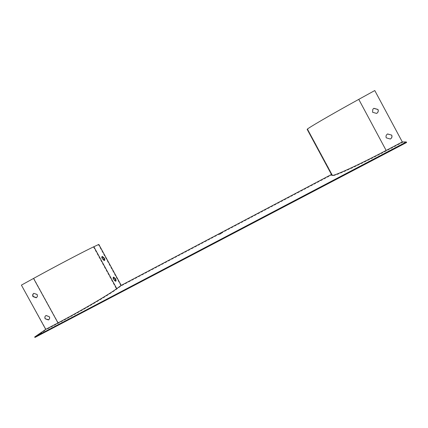 <?xml version="1.0" encoding="UTF-8"?>
<svg xmlns="http://www.w3.org/2000/svg" width="428" height="428" viewBox="0 0 428 428"><rect width="100%" height="100%" fill="white"/><g stroke="black" fill="none" stroke-linecap="round" stroke-linejoin="round"><path stroke-width="0.32" stroke-dasharray="2.14 1.6" d="M331.523 174.453L307.192 129.4L331.459 174.49M21.4 285.123L46.187 329.667L34.93 337.457M406.6 142.492L402.502 142.46L386.361 150.94C357.385 166.198 332.369 177.401 332.593 175.48L332.224 174.661L121.044 286L116.598 289.258C109.317 294.769 80.464 311.702 58.433 323.231L46.187 329.667M374.778 90.543L402.502 142.46M376.587 113.457L372.515 112.291L372.788 109.263L373.762 108.38M390.325 139.03L386.216 137.859C385.596 136.302 386.002 135.013 387.436 133.996L387.591 133.943M374.725 90.592L358.728 99.398C329.988 115.207 306.352 129.069 307.657 129.144L332.224 174.661M328.752 168.274L326.318 163.747L328.752 168.274L328.287 168.52L325.852 163.994L328.287 168.52L328.752 168.274M316.565 145.627L314.125 141.09L316.565 145.627L316.099 145.878L313.66 141.342L316.099 145.878M98.809 244.415L98.424 244.623L121.044 286M307.438 129.705L307.898 129.454M104.352 260.347L104.132 260.7L102.169 259.026C101.57 257.795 101.452 256.977 101.832 256.575L102.025 256.693M115.656 281.041L115.453 281.405L113.538 279.81C112.917 278.537 112.799 277.692 113.185 277.269L113.372 277.419M113.185 277.269L113.581 277.055L113.185 277.269M21.635 285.011L33.769 278.328C55.565 266.307 85.231 250.749 93.459 246.951L98.424 244.623M45.368 318.635C44.785 317.239 45.068 316.158 46.213 315.382L49.493 316.56C50.065 317.918 49.809 318.988 48.712 319.775M36.278 297.754L36.45 297.647C37.611 296.866 37.889 295.775 37.3 294.378L34.026 293.217M221.297 233.506L219.521 234.571L221.297 233.506M314.896 143.664L315.361 143.412M313.66 141.342L314.125 141.09M314.869 143.557L315.329 143.31M327.131 166.401L327.602 166.15M325.852 163.994L326.318 163.747M327.008 166.112L327.468 165.866M113.928 279.602L113.538 279.81M115.844 281.196L115.453 281.405M102.255 256.345L101.864 256.554M102.565 258.812L102.169 259.026M358.728 99.398L386.361 150.94M307.657 129.144L332.588 175.469L307.657 129.144M93.459 246.951L116.598 289.258M33.769 278.328L58.433 323.231M102.222 256.361L101.832 256.575M222.555 232.934L222.319 232.5M219.521 234.571L219.291 234.143"/><path stroke-width="0.64" d="M220.538 233.57L222.319 232.5L220.538 233.57M121.204 285.385L98.809 244.415L93.855 246.737C85.557 250.562 55.576 266.286 33.545 278.435L21.4 285.123L45.726 329.373L57.983 322.931C80.25 311.274 109.418 294.17 116.764 288.632L121.204 285.385L331.459 174.49M45.726 329.373L34.679 336.997L406.311 141.952L402.304 141.946L386.147 150.442C356.872 165.866 331.63 177.197 331.877 175.271L331.871 175.261M34.679 336.997L34.93 337.457L406.6 142.492L406.311 141.952M331.877 175.271L307.192 129.4C305.865 129.331 329.721 115.335 358.766 99.36L374.778 90.543L402.304 141.946M373.762 108.38L377.919 109.493C378.427 110.627 378.282 111.708 377.491 112.725L376.635 113.431L372.569 112.264L372.836 109.231L373.895 108.305L377.972 109.466C378.48 110.601 378.341 111.676 377.544 112.698L376.64 113.431M387.591 133.943L391.641 135.114C392.267 136.725 391.829 138.03 390.325 139.03M102.025 256.693L103.817 258.234L104.352 260.347M113.372 277.419L115.095 278.863L115.656 281.041M48.712 319.775L45.149 318.774L48.444 319.946C49.584 319.17 49.857 318.09 49.279 316.704L45.994 315.522C44.849 316.297 44.566 317.383 45.149 318.774M36.45 297.647L33.197 296.492C32.64 295.213 32.849 294.164 33.823 293.346C32.662 294.122 32.384 295.218 32.972 296.615L36.241 297.776C37.386 296.995 37.664 295.898 37.075 294.501L33.801 293.335M386.281 137.853C385.66 136.297 386.067 135.007 387.5 133.991L391.711 135.109C392.337 136.735 391.893 138.046 390.363 139.041L386.281 137.853M102.565 258.812L104.544 260.47C104.924 260.064 104.812 259.25 104.207 258.025L102.222 256.361C101.843 256.768 101.96 257.581 102.565 258.812M113.928 279.602L115.844 281.196C116.223 280.768 116.106 279.923 115.485 278.66L113.575 277.06C113.19 277.483 113.308 278.328 113.928 279.602M115.485 278.66L115.095 278.863M104.207 258.025L103.817 258.234M358.766 99.36L386.147 150.442M33.545 278.435L57.983 322.931M93.855 246.737L116.764 288.632"/></g></svg>
